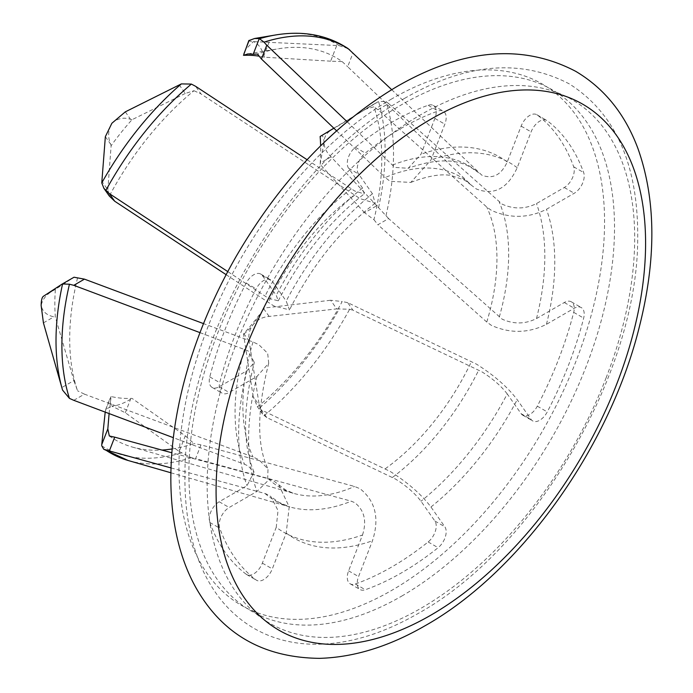 <?xml version="1.0" encoding="UTF-8"?>
<svg xmlns="http://www.w3.org/2000/svg" width="693" height="693" viewBox="0 0 693 693"><rect width="100%" height="100%" fill="white"/><g stroke="black" fill="none" stroke-linecap="round" stroke-linejoin="round"><path stroke-width="0.52" stroke-dasharray="3.46 2.6" d="M362.5 535.013C366.969 521.093 364.388 510.299 354.738 502.642L351.29 501.204L195.608 458.645L200.953 444.871L354.599 486.477L360.126 488.773C375.519 501.108 379.634 518.442 372.462 540.765L358.558 576.593A14.085 8.134 120 0 0 360.143 589.561A14.085 8.134 120 0 0 365.306 589.743A272.323 157.224 120 0 0 438.106 547.704A14.085 8.134 120 0 0 444.845 526.775L430.951 506.999C421.353 494.369 407.761 482.51 390.168 471.431L261.426 409.961L266.77 417.567L395.547 479.08C406.505 485.975 414.986 493.364 420.989 501.247L434.892 521.023A14.085 8.134 -60 0 1 428.144 541.961A272.323 157.224 -60 0 1 355.344 583.991A14.085 8.134 -60 0 1 350.182 583.809A14.085 8.134 -60 0 1 348.596 570.841L362.5 535.013A216.476 124.983 120 0 1 276.238 527.312L262.344 563.132A14.085 8.134 -60 0 1 246.673 574.566A14.085 8.134 -60 0 1 246.188 574.237A272.323 157.224 -60 0 1 209.788 522.453A14.085 8.134 -60 0 1 219.196 501.758L246.994 485.706L253.976 472.046L248.077 465.913L244.456 464.223L173.371 437.69M171.006 467.914L265.038 493.503L268.486 494.941L270.946 496.708L278.032 510.524L276.238 527.312M73.779 400.32L84.468 394.152L253.04 456.999L258.844 459.693L268 468.97L267.602 481.055L256.956 491.458L229.158 507.501A14.085 8.134 120 0 0 219.75 528.205A272.323 157.224 120 0 0 256.15 579.989A14.085 8.134 120 0 0 256.635 580.31A14.085 8.134 120 0 0 272.306 568.884L286.2 533.064L289.206 506.86L278.759 484.779L273.865 481.063L268.338 478.776L171.864 452.78M507.241 393.945C501.256 386.062 492.775 378.673 481.8 371.777L353.023 310.256L347.678 302.65L476.42 364.12C494.005 375.199 507.605 387.058 517.203 399.688L531.107 419.464A14.085 8.134 120 0 0 532.692 420.937A14.085 8.134 120 0 0 547.262 411.919A272.323 157.224 120 0 0 583.662 318.096A14.085 8.134 120 0 0 581.288 307.571A14.085 8.134 120 0 0 574.246 308.264L546.448 324.315C528.464 333.307 510.135 333.671 491.441 325.407L486.772 322.054L377.91 224.731L388.608 218.555L502.208 319.196C513.834 324.367 525.259 324.159 536.495 318.563L564.293 302.52A14.085 8.134 -60 0 1 571.335 301.819A14.085 8.134 -60 0 1 573.7 312.352A272.323 157.224 -60 0 1 537.3 406.167A14.085 8.134 -60 0 1 522.73 415.185A14.085 8.134 -60 0 1 521.145 413.712L507.241 393.945A216.476 124.983 120 0 1 420.989 501.247M391.666 89.657L481.8 175.156C492.766 179.383 501.247 174.982 507.241 161.954L521.145 126.126A14.085 8.134 -60 0 1 536.815 114.7A14.085 8.134 -60 0 1 537.3 115.021A272.323 157.224 -60 0 1 573.7 166.805A14.085 8.134 -60 0 1 564.293 187.508L536.495 203.56C525.268 209.165 513.834 209.373 502.208 204.184L388.608 103.552L377.91 109.719L486.772 207.042L491.441 210.395C510.117 218.659 528.456 218.295 546.448 209.303L574.246 193.26A14.085 8.134 120 0 0 583.662 172.557A272.323 157.224 120 0 0 547.262 120.773A14.085 8.134 120 0 0 546.777 120.452A14.085 8.134 120 0 0 531.107 131.878L517.203 167.706C507.614 188.626 494.014 195.738 476.42 189.024L471.465 185.274L347.678 66.71L353.023 52.928M307.103 159.728L354.738 191.008L364.215 193.893L362.5 188.02L348.596 168.243A14.085 8.134 -60 0 1 355.344 147.306A272.323 157.224 -60 0 1 428.144 105.275A14.085 8.134 -60 0 1 433.307 105.457A14.085 8.134 -60 0 1 434.892 118.425L420.989 154.244L408.168 168.295L395.547 167.455L392.446 165.107L347.098 121.708M410.819 182.415C427.737 175.883 441.198 173.588 451.195 175.537L464.605 180.102L471.465 185.274A179.652 103.725 120 0 0 385.213 177.564L390.168 181.323L410.819 182.415L430.951 159.996L444.845 124.177A14.085 8.134 120 0 0 443.269 111.201A14.085 8.134 120 0 0 438.106 111.019A272.323 157.224 120 0 0 365.306 153.058A14.085 8.134 120 0 0 358.558 173.995L372.462 193.763L375.182 203.248L360.126 198.666L200.953 93.91L195.608 86.304M199.982 332.631L248.077 350.901L254.322 362.43L246.994 370.694L219.196 386.746A14.085 8.134 -60 0 1 212.153 387.439A14.085 8.134 -60 0 1 209.788 376.914A272.323 157.224 -60 0 1 246.188 283.091A14.085 8.134 -60 0 1 260.759 274.081A14.085 8.134 -60 0 1 262.344 275.545L276.238 295.322L278.274 300.805L268.486 298.319L227.772 271.595M226.143 274.679L273.865 305.968L289.475 309.884L286.2 301.074L272.306 281.297A14.085 8.134 120 0 0 270.72 279.825A14.085 8.134 120 0 0 256.15 288.842A272.323 157.224 120 0 0 219.75 382.666A14.085 8.134 120 0 0 222.115 393.191A14.085 8.134 120 0 0 229.158 392.498L256.956 376.446L268.702 363.271L267.68 353.309L258.844 344.69L253.04 341.987L203.517 323.614M61.72 284.338L73.882 277.321L55.388 289.353A187.985 108.532 120 0 0 55.388 317.229L73.882 380.596L61.72 387.621M77.555 277.902A220.677 127.408 120 0 0 77.555 390.791L73.882 380.596M55.388 289.353L53.933 290.211C46.752 293.936 42.49 299.047 41.147 305.526C42.472 311.564 46.734 315.324 53.933 316.822L55.388 317.229M84.468 394.152L77.555 390.791M179.21 84.806L185.291 93.46L193.979 90.714A220.677 127.408 120 0 0 109.312 196.041L107.831 189.821L101.75 181.168M185.291 93.46L132.025 119.698A187.985 108.532 120 0 0 111.123 145.703L107.831 189.821M132.025 119.698L130.561 119.326C123.709 116.996 117.481 118.312 111.868 123.267C108.082 129.972 107.658 136.937 110.603 144.153L111.123 145.703M193.979 90.714L200.953 93.91M348.051 48.545L339.362 45.738L336.729 45.504L330.648 61.175L342.169 61.608A220.677 127.408 120 0 0 277.858 48.865A220.677 127.408 120 0 0 257.501 54.045M330.648 61.175L264.397 57.207A187.985 108.532 120 0 0 258.853 56.124M264.397 57.207L263.86 55.674C261.573 48.103 258.047 43.416 253.3 41.606L245.201 49.939M249.151 40.35C248.103 40.861 249.48 41.277 253.3 41.606L336.729 45.504M336.581 130.804L385.213 177.564M392.446 165.107A193.468 111.694 120 0 1 478.707 172.817L471.647 167.897C456.401 158.446 435.239 158.584 408.168 168.295M342.169 61.608L347.678 66.71M388.608 218.555L376.758 205.734L364.596 212.751L373.934 219.681A220.677 127.408 120 0 0 373.934 106.791L364.596 109.477L376.758 102.451L331.037 130.232C326.498 133.004 324.159 136.997 324.012 142.212C323.64 136.738 322.479 134.763 320.53 136.296L320.14 136.495M364.596 212.751L320.14 164.371A187.985 108.532 120 0 0 320.634 145.799M333.853 128.179L378.569 101.516L385.975 101.473L388.608 103.552M320.14 164.371L324.012 142.212C324.159 147.522 326.498 152.391 331.037 156.835L376.758 205.734M373.934 219.681L377.91 224.731M377.91 109.719L373.934 106.791M266.77 417.567L262.578 414.067L259.269 405.266L253.188 396.613L257.501 406.86A220.677 127.408 120 0 0 342.169 301.542L330.648 300.251L336.729 308.905L269.109 316.432C262.647 316.978 257.38 319.655 253.3 324.48L264.397 308.021L330.648 300.251M262.569 414.067L257.259 406.522L261.426 409.961M253.188 396.613L243.494 334.026A187.985 108.532 120 0 0 264.397 308.021M243.494 334.026L243.901 333.783C245.521 333.099 248.648 329.989 253.3 324.48C249.48 329.47 248.103 335.065 249.151 341.259L259.269 405.266M336.729 308.905L349.644 309.251L353.023 310.256M347.678 302.65L342.169 301.542M109.096 413.6L111.123 396.517A187.985 108.532 120 0 0 132.025 398.388L185.291 435.819L179.21 451.49L125.312 412.759L111.868 406.133C117.455 405.734 123.683 403.43 130.561 399.229L132.025 398.388M172.185 448.951A220.677 127.408 120 0 0 193.979 443.537L185.291 435.819M109.312 435.975A220.677 127.408 120 0 0 132.224 447.02A220.677 127.408 120 0 0 161.867 450.06M111.123 396.517L109.381 399.991L111.868 406.133L105.769 409.312L105.197 412.136M179.21 451.49L191.381 457.701L195.608 458.645M200.953 444.871L193.979 443.537M268.338 478.776A179.652 103.725 120 0 0 293.771 493.407A179.652 103.725 120 0 0 354.599 486.477M385.213 468.806A179.652 103.725 120 0 0 471.465 361.503M536.495 318.563A216.476 124.983 120 0 0 536.495 203.56M486.772 322.054A179.652 103.725 120 0 0 486.772 207.042M507.241 161.954A216.476 124.983 120 0 0 420.989 154.244M362.5 188.02A216.476 124.983 120 0 0 276.238 295.322M354.599 195.235A179.652 103.725 120 0 0 268.338 302.546M246.994 370.694A216.476 124.983 120 0 0 246.994 485.706M253.04 341.987A179.652 103.725 120 0 0 253.04 456.999M606.046 378.014A302.313 174.541 120 0 0 420.92 114.64A302.313 174.541 120 0 0 235.793 344.941A302.313 174.541 120 0 0 420.92 608.315A302.313 174.541 120 0 0 606.046 378.014M401.706 596.11A300.961 173.761 120 0 0 614.518 227.521A300.961 173.761 120 0 0 401.706 104.652A300.961 173.761 120 0 0 188.894 473.25A300.961 173.761 120 0 0 401.706 596.11M391.744 98.9A300.961 173.761 120 0 0 178.933 467.498A300.961 173.761 120 0 0 391.744 590.367A300.961 173.761 120 0 0 604.556 221.769A300.961 173.761 120 0 0 391.744 98.9M219.196 501.758L229.158 507.501M219.196 386.746L229.158 392.498M372.462 193.763A216.476 124.983 120 0 0 286.2 301.074M517.203 167.706A216.476 124.983 120 0 0 430.951 159.996M546.448 324.315A216.476 124.983 120 0 0 546.448 209.303M430.951 506.999A216.476 124.983 120 0 0 517.203 399.688M286.2 533.064A216.476 124.983 120 0 0 372.462 540.765M256.956 376.446A216.476 124.983 120 0 0 256.956 491.458M244.456 349.211A193.468 111.694 120 0 0 244.456 464.223M209.788 522.453L219.75 528.205M246.188 574.237L256.15 579.989M209.788 376.914L219.75 382.666M246.188 283.091L256.15 288.842M43.425 296.275L53.933 290.211M43.425 322.886L53.933 316.822M262.344 275.545L272.306 281.297M348.596 168.243L358.558 173.995M351.29 188.868A193.468 111.694 120 0 0 265.038 296.18M355.344 147.306L365.306 153.058M428.144 105.275L438.106 111.019M125.312 111.85L130.561 119.326M105.353 136.677L110.603 144.153M339.362 45.738A232.709 134.355 120 0 0 275.519 34.979M434.892 118.425L444.845 124.177M521.145 126.126L531.107 131.878M537.3 115.021L547.262 120.773M573.7 166.805L583.662 172.557M269.109 42.134L263.86 55.674M378.569 207.64A232.709 134.355 120 0 0 378.569 101.516M385.975 215.627A234.485 135.378 120 0 0 385.975 101.473M564.293 187.508L574.246 193.26M564.293 302.52L574.246 308.264M499.281 317.099A193.468 111.694 120 0 0 499.281 202.087M573.7 312.352L583.662 318.096M537.3 406.167L547.262 411.919M331.037 156.835L320.53 162.898M331.037 130.232L320.53 136.296M259.771 407.701A232.709 134.355 120 0 0 339.362 308.688M264.033 415.757A234.485 135.378 120 0 0 349.644 309.251M521.145 413.712L531.107 419.464M434.892 521.023L444.845 526.775M392.446 477.442A193.468 111.694 120 0 0 478.707 370.14M428.144 541.961L438.106 547.704M355.344 583.991L365.306 589.743M249.151 341.259L243.901 333.783M269.109 316.432L263.86 308.965M101.767 445.859A232.709 134.355 120 0 0 181.358 452.971M128.335 460.559A234.485 135.378 120 0 0 191.381 457.701M348.596 570.841L358.558 576.593M262.344 563.132L272.306 568.884M265.038 493.503A193.468 111.694 120 0 0 289.882 506.947A193.468 111.694 120 0 0 351.29 501.204M105.353 410.984L110.603 397.444M125.312 412.759L130.561 399.229M170.876 472.773L289.882 506.947L278.647 502.191L270.954 496.699M278.768 484.771L285.689 489.994L293.771 493.407L132.224 447.02M278.283 300.805C301.351 256.289 329.998 220.651 364.215 193.893M253.984 472.046C242.671 444.88 242.784 408.342 254.322 362.43M404.521 98.415C465.41 63.236 520.304 58.385 569.204 83.844C615.808 113.306 638.643 165.35 637.69 239.969C637.222 374.09 534.147 549.523 418.148 613.47C378.958 636.009 341.623 646.162 306.15 643.944C287.119 642.584 269.768 637.404 254.106 628.412C232.06 615.549 215.055 596.344 203.092 570.798C190.384 543.234 184.338 510.845 184.953 473.605C184.633 339.31 288.011 162.612 404.521 98.415M268.711 363.271C256.93 410.126 256.696 445.356 268 468.97M212.153 387.439L222.115 393.191M375.19 203.248C341.06 229.21 312.491 264.752 289.483 309.892M260.759 274.081L270.72 279.825M247.912 53.907L277.858 48.865M433.307 105.457L443.269 111.201M536.815 114.7L546.777 120.452M571.335 301.819L581.288 307.571M522.73 415.185L532.692 420.937M350.182 583.809L360.143 589.561M246.673 574.566L256.635 580.31M105.769 409.312L109.381 399.991"/><path stroke-width="1.04" d="M203.517 323.614L84.468 279.14L74.021 277.226L61.859 284.251M84.468 279.14L73.779 285.317L69.439 284.217L62.561 283.957A232.709 134.355 120 0 0 62.561 390.09L43.425 322.886L41.147 305.526C41.225 300.355 41.987 297.271 43.425 296.275L61.72 284.338M62.561 390.09L69.439 398.38L73.779 400.32L173.371 437.69M73.779 285.317L199.982 332.631M114.7 201.221L109.312 196.041L103.898 188.34L109.355 193.616L114.7 201.221L226.143 274.679M101.767 182.917L105.353 136.677L111.868 123.267L125.312 111.85L181.358 83.896A232.709 134.355 120 0 0 101.767 182.917L103.907 188.331M307.103 159.728L195.608 86.304L191.381 84.087L181.358 83.896M227.772 271.595L109.355 193.616M258.853 56.124A187.985 108.532 120 0 0 243.494 55.336L247.912 53.907L253.188 54.253L259.269 38.583L254.556 38.505L248.822 40.618L243.494 55.336M347.098 121.708L266.77 45.227L261.426 59L257.501 54.045L253.188 54.253M259.269 38.583L264.033 42.143L266.77 45.227M391.666 89.657L348.051 48.545C327.321 34.953 303.144 30.431 275.519 34.979A232.709 134.355 120 0 0 259.771 38.635M261.426 59L336.581 130.804M320.634 145.799A187.985 108.532 120 0 0 320.14 136.495L333.853 128.179M109.355 450.944L103.733 449.229L101.767 445.859L101.75 444.568L107.831 428.898L109.312 435.975L114.7 437.162L109.355 450.944L171.006 467.914M107.831 428.898L109.096 413.6M161.867 450.06A220.677 127.408 120 0 0 172.185 448.951M105.197 412.136L101.75 444.568M171.864 452.78L114.7 437.162M430.829 615.185A303.716 175.355 120 0 0 616.822 383.809A303.716 175.355 120 0 0 430.829 119.213A303.716 175.355 120 0 0 244.846 350.589A303.716 175.355 120 0 0 430.829 615.185M69.439 284.217A234.485 135.378 120 0 0 69.439 398.38M191.381 84.087A234.485 135.378 120 0 0 105.769 190.601M349.644 49.792A234.485 135.378 120 0 0 264.033 42.143M249.151 40.35L243.901 53.889M105.769 450.052A234.485 135.378 120 0 0 128.335 460.559L103.725 449.229M425.19 625.675C389.319 646.43 354.123 657.319 319.612 658.35C263.565 657.77 222.366 634.286 196.032 587.889C161.079 525.493 164.128 433.783 195.166 345.859C205.882 315.202 219.568 285.351 236.226 256.315C280.379 180.656 334.13 123.952 397.479 86.218C463.227 48.579 522.6 43.598 575.606 71.275C604.357 88.297 625.147 114.076 637.967 148.605C656.037 199.74 656.47 259.269 639.258 327.2C609.459 447.418 520.893 571.682 425.19 625.675M254.556 38.505L275.519 34.979M170.876 472.773L128.335 460.559"/></g></svg>
